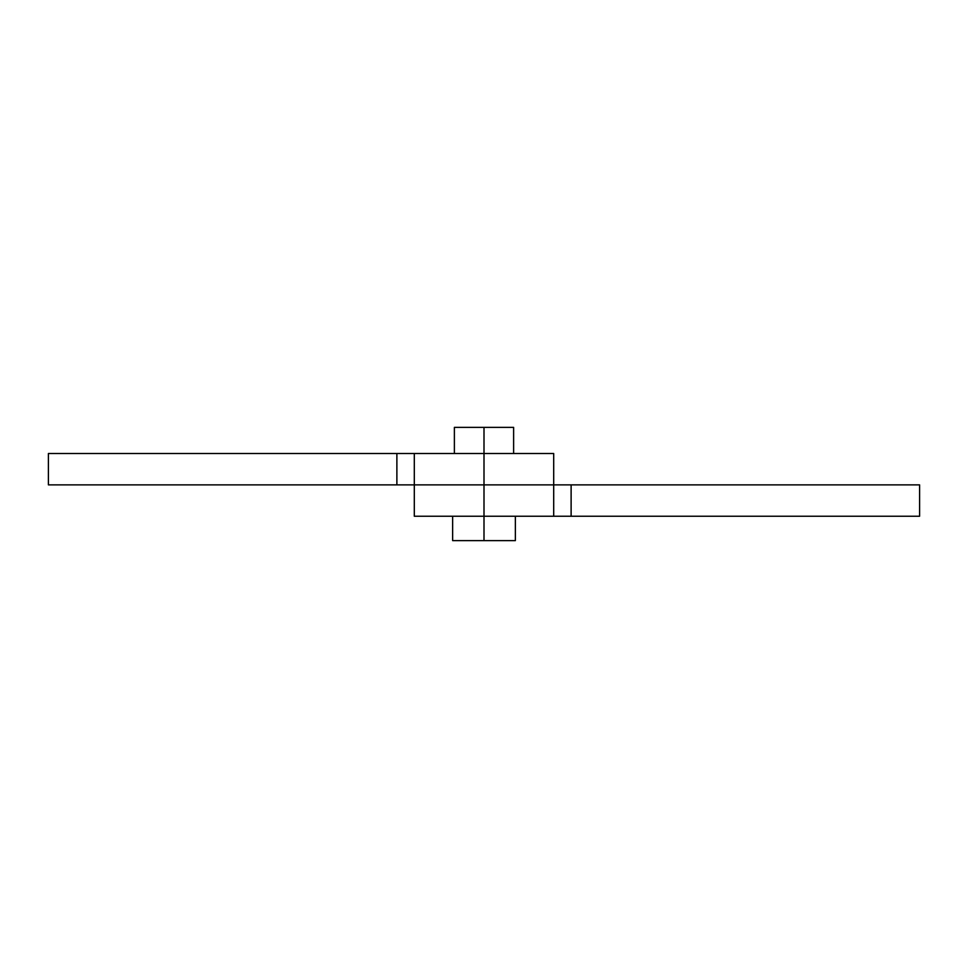 <?xml version="1.0" encoding="UTF-8"?>
<svg xmlns="http://www.w3.org/2000/svg" width="968" height="968" viewBox="0 0 968 968"><rect width="100%" height="100%" fill="white"/><g stroke="black" fill="none" stroke-linecap="round" stroke-linejoin="round"><path stroke-width="1.45" d="M414.304 453.508L414.304 484.871L414.304 453.508L414.304 484.871L553.696 484.871L553.696 516.234L414.304 516.234L414.304 484.871L48.4 484.871L48.4 453.508L396.88 453.508L396.88 484.871L396.88 453.508L484 453.508L484 516.234L484 484.871L414.304 484.871L414.304 516.234M553.696 453.508L553.696 484.871L553.696 453.508L484 453.508L484 484.871L553.696 484.871L553.696 516.234L919.6 516.234L919.6 484.871L571.12 484.871L571.12 516.234L571.12 484.871L553.696 484.871L553.696 516.234M515.363 540.628L515.363 516.234L515.363 540.628L484 540.628L484 516.234L484 540.628L452.637 540.628L452.637 516.234L452.637 540.628M513.621 427.372L513.621 453.508L513.621 427.372L484 427.372L484 453.508L484 427.372L454.379 427.372L454.379 453.508L454.379 427.372"/></g></svg>
